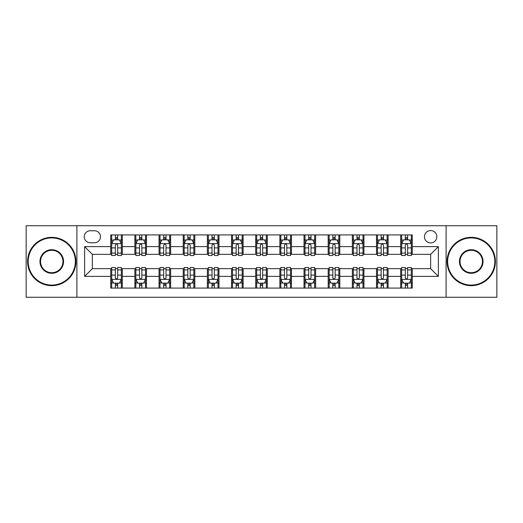 <?xml version="1.0" encoding="UTF-8"?>
<svg xmlns="http://www.w3.org/2000/svg" width="523" height="523" viewBox="0 0 523 523"><rect width="100%" height="100%" fill="white"/><g stroke="black" fill="none" stroke-linecap="round" stroke-linejoin="round"><path stroke-width="0.78" d="M430.645 230.571A6.184 6.184 0 0 0 424.454 236.756A6.184 6.184 0 0 0 430.645 242.94A6.184 6.184 0 0 0 436.829 236.756A6.184 6.184 0 0 0 430.645 230.571M446.106 297.26L496.85 297.26L496.85 225.74L446.106 225.74L446.106 297.26L76.894 297.26L76.894 225.74L26.15 225.74L26.15 297.26L76.894 297.26M90.231 242.75L94.486 242.75A5.995 5.995 0 0 0 100.475 236.756A5.995 5.995 0 0 0 94.486 230.767L90.231 230.767A5.995 5.995 0 0 0 84.236 236.756A5.995 5.995 0 0 0 90.231 242.75M446.106 225.74L76.894 225.74M110.719 276.386L84.628 276.386L84.628 246.614L110.719 246.614L110.719 254.348L92.355 254.348L92.355 268.652L110.719 268.652L110.719 288.081L412.281 288.081L412.281 268.652L430.645 268.652L430.645 254.348L412.281 254.348L412.281 246.614L438.372 246.614L438.372 276.386L412.281 276.386M412.281 246.614L412.281 234.919L110.719 234.919L110.719 246.614M400.683 234.919L400.683 254.348L401.644 254.348M405.318 254.348L407.639 254.348M411.313 254.348L412.281 254.348M400.683 254.348L387.151 254.348M376.514 234.919L376.514 254.348L377.482 254.348M381.156 254.348L383.477 254.348M376.514 254.348L362.988 254.348M352.352 234.919L352.352 254.348L353.319 254.348M356.993 254.348L359.314 254.348M352.352 254.348L338.826 254.348M328.189 234.919L328.189 254.348L329.157 254.348M332.831 254.348L335.151 254.348M328.189 254.348L314.656 254.348M304.026 234.919L304.026 254.348L304.994 254.348M308.668 254.348L310.989 254.348M304.026 254.348L290.494 254.348M279.864 234.919L279.864 254.348L280.831 254.348M284.505 254.348L286.826 254.348M279.864 254.348L266.331 254.348M255.701 234.919L255.701 254.348L256.669 254.348M260.343 254.348L262.657 254.348M255.701 254.348L242.169 254.348M231.539 234.919L231.539 254.348L232.506 254.348M236.174 254.348L238.495 254.348M231.539 254.348L218.006 254.348M207.376 234.919L207.376 254.348L208.344 254.348M212.011 254.348L214.332 254.348M207.376 254.348L193.843 254.348M183.213 234.919L183.213 254.348L184.174 254.348M187.849 254.348L190.169 254.348M183.213 254.348L169.681 254.348M159.051 234.919L159.051 254.348L160.012 254.348M163.686 254.348L166.007 254.348M159.051 254.348L145.518 254.348M134.882 234.919L134.882 254.348L135.849 254.348M139.523 254.348L141.844 254.348M134.882 254.348L121.356 254.348M110.719 254.348L111.687 254.348M115.361 254.348L117.682 254.348M110.719 268.652L111.687 268.652M115.361 268.652L117.682 268.652M121.356 268.652L122.317 268.652L122.317 288.081M135.849 268.652L122.317 268.652M139.523 268.652L141.844 268.652M145.518 268.652L146.486 268.652L146.486 288.081M160.012 268.652L146.486 268.652M163.686 268.652L166.007 268.652M169.681 268.652L170.648 268.652L170.648 288.081M184.174 268.652L170.648 268.652M187.849 268.652L190.169 268.652M193.843 268.652L194.811 268.652L194.811 288.081M208.344 268.652L194.811 268.652M212.011 268.652L214.332 268.652M218.006 268.652L218.974 268.652L218.974 288.081M232.506 268.652L218.974 268.652M236.174 268.652L238.495 268.652M242.169 268.652L243.136 268.652L243.136 288.081M256.669 268.652L243.136 268.652M260.343 268.652L262.657 268.652M266.331 268.652L267.299 268.652L267.299 288.081M280.831 268.652L267.299 268.652M284.505 268.652L286.826 268.652M290.494 268.652L291.461 268.652L291.461 288.081M304.994 268.652L291.461 268.652M308.668 268.652L310.989 268.652M314.656 268.652L315.624 268.652L315.624 288.081M329.157 268.652L315.624 268.652M332.831 268.652L335.151 268.652M338.826 268.652L339.787 268.652L339.787 288.081M353.319 268.652L339.787 268.652M356.993 268.652L359.314 268.652M362.988 268.652L363.949 268.652L363.949 288.081M377.482 268.652L363.949 268.652M381.156 268.652L383.477 268.652M387.151 268.652L388.118 268.652L388.118 288.081M401.644 268.652L388.118 268.652M405.318 268.652L407.639 268.652M411.313 268.652L412.281 268.652M122.317 234.919L122.317 254.348M110.719 239.756L111.687 239.756M115.361 239.756L117.682 239.756M121.356 239.756L122.317 239.756M110.719 283.244L111.687 283.244M115.361 283.244L117.682 283.244M121.356 283.244L122.317 283.244M134.882 268.652L134.882 288.081M146.486 234.919L146.486 254.348M134.882 239.756L135.849 239.756M139.523 239.756L141.844 239.756M145.518 239.756L146.486 239.756M134.882 283.244L135.849 283.244M139.523 283.244L141.844 283.244M145.518 283.244L146.486 283.244M159.051 268.652L159.051 288.081M159.051 283.244L160.012 283.244M163.686 283.244L166.007 283.244M169.681 283.244L170.648 283.244M170.648 234.919L170.648 254.348M159.051 239.756L160.012 239.756M163.686 239.756L166.007 239.756M169.681 239.756L170.648 239.756M183.213 268.652L183.213 288.081M183.213 283.244L184.174 283.244M187.849 283.244L190.169 283.244M193.843 283.244L194.811 283.244M194.811 234.919L194.811 254.348M183.213 239.756L184.174 239.756M187.849 239.756L190.169 239.756M193.843 239.756L194.811 239.756M207.376 268.652L207.376 288.081M207.376 283.244L208.344 283.244M212.011 283.244L214.332 283.244M218.006 283.244L218.974 283.244M218.974 234.919L218.974 254.348M207.376 239.756L208.344 239.756M212.011 239.756L214.332 239.756M218.006 239.756L218.974 239.756M231.539 268.652L231.539 288.081M231.539 283.244L232.506 283.244M236.174 283.244L238.495 283.244M242.169 283.244L243.136 283.244M243.136 234.919L243.136 254.348M231.539 239.756L232.506 239.756M236.174 239.756L238.495 239.756M242.169 239.756L243.136 239.756M255.701 268.652L255.701 288.081M255.701 283.244L256.669 283.244M260.343 283.244L262.657 283.244M266.331 283.244L267.299 283.244M267.299 234.919L267.299 254.348M255.701 239.756L256.669 239.756M260.343 239.756L262.657 239.756M266.331 239.756L267.299 239.756M279.864 268.652L279.864 288.081M279.864 283.244L280.831 283.244M284.505 283.244L286.826 283.244M290.494 283.244L291.461 283.244M291.461 234.919L291.461 254.348M279.864 239.756L280.831 239.756M284.505 239.756L286.826 239.756M290.494 239.756L291.461 239.756M304.026 268.652L304.026 288.081M304.026 283.244L304.994 283.244M308.668 283.244L310.989 283.244M314.656 283.244L315.624 283.244M315.624 234.919L315.624 254.348M304.026 239.756L304.994 239.756M308.668 239.756L310.989 239.756M314.656 239.756L315.624 239.756M328.189 268.652L328.189 288.081M328.189 283.244L329.157 283.244M332.831 283.244L335.151 283.244M338.826 283.244L339.787 283.244M339.787 234.919L339.787 254.348M328.189 239.756L329.157 239.756M332.831 239.756L335.151 239.756M338.826 239.756L339.787 239.756M352.352 268.652L352.352 288.081M352.352 283.244L353.319 283.244M356.993 283.244L359.314 283.244M362.988 283.244L363.949 283.244M363.949 234.919L363.949 254.348M352.352 239.756L353.319 239.756M356.993 239.756L359.314 239.756M362.988 239.756L363.949 239.756M376.514 268.652L376.514 288.081M376.514 283.244L377.482 283.244M381.156 283.244L383.477 283.244M387.151 283.244L388.118 283.244M388.118 234.919L388.118 254.348M376.514 239.756L377.482 239.756M381.156 239.756L383.477 239.756M387.151 239.756L388.118 239.756M400.683 268.652L400.683 288.081M400.683 283.244L401.644 283.244M405.318 283.244L407.639 283.244M411.313 283.244L412.281 283.244M400.683 239.756L401.644 239.756M405.318 239.756L407.639 239.756M411.313 239.756L412.281 239.756M92.355 254.348L84.628 246.614M92.355 268.652L84.628 276.386M438.372 246.614L430.645 254.348M438.372 276.386L430.645 268.652M117.682 237.435L115.361 237.435M121.356 253.086L117.682 253.086L117.682 255.505L121.356 255.505L121.356 243.718L119.421 239.848L113.622 239.848L111.687 243.718L111.687 255.505L115.361 255.505L115.361 253.086L111.687 253.086M111.687 243.718L111.687 234.919M121.356 243.718L121.356 234.919M115.361 239.848L115.361 234.919M117.682 234.919L117.682 239.848M117.682 253.086L117.682 245.163C116.91 243.679 116.132 243.679 115.361 245.163L115.361 253.086M115.361 285.565L117.682 285.565M111.687 269.914L115.361 269.914L115.361 267.495L111.687 267.495L111.687 279.282L113.622 283.152L119.421 283.152L121.356 279.282L121.356 267.495L117.682 267.495L117.682 269.914L121.356 269.914M121.356 279.282L121.356 288.081M111.687 279.282L111.687 288.081M117.682 283.152L117.682 288.081M115.361 288.081L115.361 283.152M115.361 269.914L115.361 277.837C116.132 279.321 116.904 279.321 117.682 277.837L117.682 269.914M141.844 237.435L139.523 237.435M145.518 253.086L141.844 253.086L141.844 255.505L145.518 255.505L145.518 243.718L143.583 239.848L137.784 239.848L135.849 243.718L135.849 255.505L139.523 255.505L139.523 253.086L135.849 253.086M135.849 243.718L135.849 234.919M145.518 243.718L145.518 234.919M139.523 239.848L139.523 234.919M141.844 234.919L141.844 239.848M141.844 253.086L141.844 245.163C141.073 243.679 140.301 243.679 139.523 245.163L139.523 253.086M166.007 237.435L163.686 237.435M169.681 253.086L166.007 253.086L166.007 255.505L169.681 255.505L169.681 243.718L167.746 239.848L161.947 239.848L160.012 243.718L160.012 255.505L163.686 255.505L163.686 253.086L160.012 253.086M160.012 243.718L160.012 234.919M169.681 243.718L169.681 234.919M163.686 239.848L163.686 234.919M166.007 234.919L166.007 239.848M166.007 253.086L166.007 245.163C165.235 243.679 164.464 243.679 163.686 245.163L163.686 253.086M190.169 237.435L187.849 237.435M193.843 253.086L190.169 253.086L190.169 255.505L193.843 255.505L193.843 243.718L191.908 239.848L186.11 239.848L184.174 243.718L184.174 255.505L187.849 255.505L187.849 253.086L184.174 253.086M184.174 243.718L184.174 234.919M193.843 243.718L193.843 234.919M187.849 239.848L187.849 234.919M190.169 234.919L190.169 239.848M190.169 253.086L190.169 245.163C189.398 243.679 188.626 243.679 187.849 245.163L187.849 253.086M139.523 285.565L141.844 285.565M135.849 269.914L139.523 269.914L139.523 267.495L135.849 267.495L135.849 279.282L137.784 283.152L143.583 283.152L145.518 279.282L145.518 267.495L141.844 267.495L141.844 269.914L145.518 269.914M145.518 279.282L145.518 288.081M135.849 279.282L135.849 288.081M141.844 283.152L141.844 288.081M139.523 288.081L139.523 283.152M139.523 269.914L139.523 277.837C140.295 279.321 141.066 279.321 141.844 277.837L141.844 269.914M163.686 285.565L166.007 285.565M160.012 269.914L163.686 269.914L163.686 267.495L160.012 267.495L160.012 279.282L161.947 283.152L167.746 283.152L169.681 279.282L169.681 267.495L166.007 267.495L166.007 269.914L169.681 269.914M169.681 279.282L169.681 288.081M160.012 279.282L160.012 288.081M166.007 283.152L166.007 288.081M163.686 288.081L163.686 283.152M163.686 269.914L163.686 277.837C164.457 279.321 165.235 279.321 166.007 277.837L166.007 269.914M187.849 285.565L190.169 285.565M184.174 269.914L187.849 269.914L187.849 267.495L184.174 267.495L184.174 279.282L186.11 283.152L191.908 283.152L193.843 279.282L193.843 267.495L190.169 267.495L190.169 269.914L193.843 269.914M193.843 279.282L193.843 288.081M184.174 279.282L184.174 288.081M190.169 283.152L190.169 288.081M187.849 288.081L187.849 283.152M187.849 269.914L187.849 277.837C188.62 279.321 189.398 279.321 190.169 277.837L190.169 269.914M214.332 237.435L212.011 237.435M218.006 253.086L214.332 253.086L214.332 255.505L218.006 255.505L218.006 243.718L216.071 239.848L210.272 239.848L208.344 243.718L208.344 255.505L212.011 255.505L212.011 253.086L208.344 253.086M208.344 243.718L208.344 234.919M218.006 243.718L218.006 234.919M212.011 239.848L212.011 234.919M214.332 234.919L214.332 239.848M214.332 253.086L214.332 245.163C213.561 243.679 212.789 243.679 212.011 245.163L212.011 253.086M212.011 285.565L214.332 285.565M208.344 269.914L212.011 269.914L212.011 267.495L208.344 267.495L208.344 279.282L210.272 283.152L216.071 283.152L218.006 279.282L218.006 267.495L214.332 267.495L214.332 269.914L218.006 269.914M218.006 279.282L218.006 288.081M208.344 279.282L208.344 288.081M214.332 283.152L214.332 288.081M212.011 288.081L212.011 283.152M212.011 269.914L212.011 277.837C212.789 279.321 213.561 279.321 214.332 277.837L214.332 269.914M51.764 237.919A23.581 23.581 0 0 0 28.177 261.5A23.581 23.581 0 0 0 51.764 285.081A23.581 23.581 0 0 0 75.345 261.5A23.581 23.581 0 0 0 51.764 237.919M51.764 285.663A24.163 24.163 0 0 1 27.601 261.5A24.163 24.163 0 0 1 51.764 237.337A24.163 24.163 0 0 1 75.927 261.5A24.163 24.163 0 0 1 51.764 285.663M51.764 249.706A11.794 11.794 0 0 1 63.558 261.5A11.794 11.794 0 0 1 51.764 273.294A11.794 11.794 0 0 1 39.97 261.5A11.794 11.794 0 0 1 51.764 249.706M51.764 272.712A11.212 11.212 0 0 0 62.976 261.5A11.212 11.212 0 0 0 51.764 250.288A11.212 11.212 0 0 0 40.552 261.5A11.212 11.212 0 0 0 51.764 272.712M471.236 237.919A23.581 23.581 0 0 0 447.655 261.5A23.581 23.581 0 0 0 471.236 285.081A23.581 23.581 0 0 0 494.823 261.5A23.581 23.581 0 0 0 471.236 237.919M471.236 285.663A24.163 24.163 0 0 1 447.073 261.5A24.163 24.163 0 0 1 471.236 237.337A24.163 24.163 0 0 1 495.399 261.5A24.163 24.163 0 0 1 471.236 285.663M471.236 249.706A11.794 11.794 0 0 1 483.03 261.5A11.794 11.794 0 0 1 471.236 273.294A11.794 11.794 0 0 1 459.442 261.5A11.794 11.794 0 0 1 471.236 249.706M471.236 272.712A11.212 11.212 0 0 0 482.448 261.5A11.212 11.212 0 0 0 471.236 250.288A11.212 11.212 0 0 0 460.024 261.5A11.212 11.212 0 0 0 471.236 272.712M238.495 237.435L236.174 237.435M242.169 253.086L238.495 253.086L238.495 255.505L242.169 255.505L242.169 243.718L240.234 239.848L234.435 239.848L232.506 243.718L232.506 255.505L236.174 255.505L236.174 253.086L232.506 253.086M232.506 243.718L232.506 234.919M242.169 243.718L242.169 234.919M236.174 239.848L236.174 234.919M238.495 234.919L238.495 239.848M238.495 253.086L238.495 245.163C237.723 243.679 236.952 243.679 236.174 245.163L236.174 253.086M236.174 285.565L238.495 285.565M232.506 269.914L236.174 269.914L236.174 267.495L232.506 267.495L232.506 279.282L234.435 283.152L240.234 283.152L242.169 279.282L242.169 267.495L238.495 267.495L238.495 269.914L242.169 269.914M242.169 279.282L242.169 288.081M232.506 279.282L232.506 288.081M238.495 283.152L238.495 288.081M236.174 288.081L236.174 283.152M236.174 269.914L236.174 277.837C236.952 279.321 237.723 279.321 238.495 277.837L238.495 269.914M262.657 237.435L260.343 237.435M266.331 253.086L262.657 253.086L262.657 255.505L266.331 255.505L266.331 243.718L264.403 239.848L258.597 239.848L256.669 243.718L256.669 255.505L260.343 255.505L260.343 253.086L256.669 253.086M256.669 243.718L256.669 234.919M266.331 243.718L266.331 234.919M260.343 239.848L260.343 234.919M262.657 234.919L262.657 239.848M262.657 253.086L262.657 245.163C261.886 243.679 261.114 243.679 260.343 245.163L260.343 253.086M260.343 285.565L262.657 285.565M256.669 269.914L260.343 269.914L260.343 267.495L256.669 267.495L256.669 279.282L258.597 283.152L264.403 283.152L266.331 279.282L266.331 267.495L262.657 267.495L262.657 269.914L266.331 269.914M266.331 279.282L266.331 288.081M256.669 279.282L256.669 288.081M262.657 283.152L262.657 288.081M260.343 288.081L260.343 283.152M260.343 269.914L260.343 277.837C261.114 279.321 261.886 279.321 262.657 277.837L262.657 269.914M286.826 237.435L284.505 237.435M290.494 253.086L286.826 253.086L286.826 255.505L290.494 255.505L290.494 243.718L288.565 239.848L282.766 239.848L280.831 243.718L280.831 255.505L284.505 255.505L284.505 253.086L280.831 253.086M280.831 243.718L280.831 234.919M290.494 243.718L290.494 234.919M284.505 239.848L284.505 234.919M286.826 234.919L286.826 239.848M286.826 253.086L286.826 245.163C286.048 243.679 285.277 243.679 284.505 245.163L284.505 253.086M284.505 285.565L286.826 285.565M280.831 269.914L284.505 269.914L284.505 267.495L280.831 267.495L280.831 279.282L282.766 283.152L288.565 283.152L290.494 279.282L290.494 267.495L286.826 267.495L286.826 269.914L290.494 269.914M290.494 279.282L290.494 288.081M280.831 279.282L280.831 288.081M286.826 283.152L286.826 288.081M284.505 288.081L284.505 283.152M284.505 269.914L284.505 277.837C285.277 279.321 286.048 279.321 286.826 277.837L286.826 269.914M310.989 237.435L308.668 237.435M314.656 253.086L310.989 253.086L310.989 255.505L314.656 255.505L314.656 243.718L312.728 239.848L306.929 239.848L304.994 243.718L304.994 255.505L308.668 255.505L308.668 253.086L304.994 253.086M304.994 243.718L304.994 234.919M314.656 243.718L314.656 234.919M308.668 239.848L308.668 234.919M310.989 234.919L310.989 239.848M310.989 253.086L310.989 245.163C310.211 243.679 309.439 243.679 308.668 245.163L308.668 253.086M308.668 285.565L310.989 285.565M304.994 269.914L308.668 269.914L308.668 267.495L304.994 267.495L304.994 279.282L306.929 283.152L312.728 283.152L314.656 279.282L314.656 267.495L310.989 267.495L310.989 269.914L314.656 269.914M314.656 279.282L314.656 288.081M304.994 279.282L304.994 288.081M310.989 283.152L310.989 288.081M308.668 288.081L308.668 283.152M308.668 269.914L308.668 277.837C309.439 279.321 310.211 279.321 310.989 277.837L310.989 269.914M335.151 237.435L332.831 237.435M338.826 253.086L335.151 253.086L335.151 255.505L338.826 255.505L338.826 243.718L336.89 239.848L331.092 239.848L329.157 243.718L329.157 255.505L332.831 255.505L332.831 253.086L329.157 253.086M329.157 243.718L329.157 234.919M338.826 243.718L338.826 234.919M332.831 239.848L332.831 234.919M335.151 234.919L335.151 239.848M335.151 253.086L335.151 245.163C334.38 243.679 333.602 243.679 332.831 245.163L332.831 253.086M332.831 285.565L335.151 285.565M329.157 269.914L332.831 269.914L332.831 267.495L329.157 267.495L329.157 279.282L331.092 283.152L336.89 283.152L338.826 279.282L338.826 267.495L335.151 267.495L335.151 269.914L338.826 269.914M338.826 279.282L338.826 288.081M329.157 279.282L329.157 288.081M335.151 283.152L335.151 288.081M332.831 288.081L332.831 283.152M332.831 269.914L332.831 277.837C333.602 279.321 334.374 279.321 335.151 277.837L335.151 269.914M359.314 237.435L356.993 237.435M362.988 253.086L359.314 253.086L359.314 255.505L362.988 255.505L362.988 243.718L361.053 239.848L355.254 239.848L353.319 243.718L353.319 255.505L356.993 255.505L356.993 253.086L353.319 253.086M353.319 243.718L353.319 234.919M362.988 243.718L362.988 234.919M356.993 239.848L356.993 234.919M359.314 234.919L359.314 239.848M359.314 253.086L359.314 245.163C358.543 243.679 357.765 243.679 356.993 245.163L356.993 253.086M356.993 285.565L359.314 285.565M353.319 269.914L356.993 269.914L356.993 267.495L353.319 267.495L353.319 279.282L355.254 283.152L361.053 283.152L362.988 279.282L362.988 267.495L359.314 267.495L359.314 269.914L362.988 269.914M362.988 279.282L362.988 288.081M353.319 279.282L353.319 288.081M359.314 283.152L359.314 288.081M356.993 288.081L356.993 283.152M356.993 269.914L356.993 277.837C357.765 279.321 358.536 279.321 359.314 277.837L359.314 269.914M383.477 237.435L381.156 237.435M387.151 253.086L383.477 253.086L383.477 255.505L387.151 255.505L387.151 243.718L385.216 239.848L379.417 239.848L377.482 243.718L377.482 255.505L381.156 255.505L381.156 253.086L377.482 253.086M377.482 243.718L377.482 234.919M387.151 243.718L387.151 234.919M381.156 239.848L381.156 234.919M383.477 234.919L383.477 239.848M383.477 253.086L383.477 245.163C382.705 243.679 381.934 243.679 381.156 245.163L381.156 253.086M381.156 285.565L383.477 285.565M377.482 269.914L381.156 269.914L381.156 267.495L377.482 267.495L377.482 279.282L379.417 283.152L385.216 283.152L387.151 279.282L387.151 267.495L383.477 267.495L383.477 269.914L387.151 269.914M387.151 279.282L387.151 288.081M377.482 279.282L377.482 288.081M383.477 283.152L383.477 288.081M381.156 288.081L381.156 283.152M381.156 269.914L381.156 277.837C381.927 279.321 382.699 279.321 383.477 277.837L383.477 269.914M407.639 237.435L405.318 237.435M411.313 253.086L407.639 253.086L407.639 255.505L411.313 255.505L411.313 243.718L409.378 239.848L403.579 239.848L401.644 243.718L401.644 255.505L405.318 255.505L405.318 253.086L401.644 253.086M401.644 243.718L401.644 234.919M411.313 243.718L411.313 234.919M405.318 239.848L405.318 234.919M407.639 234.919L407.639 239.848M407.639 253.086L407.639 245.163C406.868 243.679 406.096 243.679 405.318 245.163L405.318 253.086M405.318 285.565L407.639 285.565M401.644 269.914L405.318 269.914L405.318 267.495L401.644 267.495L401.644 279.282L403.579 283.152L409.378 283.152L411.313 279.282L411.313 267.495L407.639 267.495L407.639 269.914L411.313 269.914M411.313 279.282L411.313 288.081M401.644 279.282L401.644 288.081M407.639 283.152L407.639 288.081M405.318 288.081L405.318 283.152M405.318 269.914L405.318 277.837C406.09 279.321 406.868 279.321 407.639 277.837L407.639 269.914M134.882 276.386L122.317 276.386M134.882 246.614L122.317 246.614M159.051 246.614L146.486 246.614M159.051 276.386L146.486 276.386M183.213 246.614L170.648 246.614M183.213 276.386L170.648 276.386M207.376 246.614L194.811 246.614M207.376 276.386L194.811 276.386M231.539 246.614L218.974 246.614M231.539 276.386L218.974 276.386M255.701 246.614L243.136 246.614M255.701 276.386L243.136 276.386M279.864 246.614L267.299 246.614M279.864 276.386L267.299 276.386M304.026 246.614L291.461 246.614M304.026 276.386L291.461 276.386M328.189 246.614L315.624 246.614M328.189 276.386L315.624 276.386M352.352 246.614L339.787 246.614M352.352 276.386L339.787 276.386M376.514 246.614L363.949 246.614M376.514 276.386L363.949 276.386M400.683 246.614L388.118 246.614M400.683 276.386L388.118 276.386M121.303 243.62L111.739 243.62M111.687 240.083L113.504 240.083M119.538 240.083L121.356 240.083M115.361 247.902L111.687 247.902M121.356 247.902L117.682 247.902M117.682 238.665L115.361 238.665M111.739 279.38L121.303 279.38M121.356 282.917L119.538 282.917M113.504 282.917L111.687 282.917M117.682 275.098L121.356 275.098M111.687 275.098L115.361 275.098M115.361 284.335L117.682 284.335M145.466 243.62L135.902 243.62M135.849 240.083L137.667 240.083M143.701 240.083L145.518 240.083M139.523 247.902L135.849 247.902M145.518 247.902L141.844 247.902M141.844 238.665L139.523 238.665M169.629 243.62L160.064 243.62M160.012 240.083L161.829 240.083M167.863 240.083L169.681 240.083M163.686 247.902L160.012 247.902M169.681 247.902L166.007 247.902M166.007 238.665L163.686 238.665M193.798 243.62L184.227 243.62M184.174 240.083L185.992 240.083M192.026 240.083L193.843 240.083M187.849 247.902L184.174 247.902M193.843 247.902L190.169 247.902M190.169 238.665L187.849 238.665M135.902 279.38L145.466 279.38M145.518 282.917L143.701 282.917M137.667 282.917L135.849 282.917M141.844 275.098L145.518 275.098M135.849 275.098L139.523 275.098M139.523 284.335L141.844 284.335M160.064 279.38L169.629 279.38M169.681 282.917L167.863 282.917M161.829 282.917L160.012 282.917M166.007 275.098L169.681 275.098M160.012 275.098L163.686 275.098M163.686 284.335L166.007 284.335M184.227 279.38L193.798 279.38M193.843 282.917L192.026 282.917M185.992 282.917L184.174 282.917M190.169 275.098L193.843 275.098M184.174 275.098L187.849 275.098M187.849 284.335L190.169 284.335M217.96 243.62L208.389 243.62M208.344 240.083L210.161 240.083M216.189 240.083L218.006 240.083M212.011 247.902L208.344 247.902M218.006 247.902L214.332 247.902M214.332 238.665L212.011 238.665M208.389 279.38L217.96 279.38M218.006 282.917L216.189 282.917M210.161 282.917L208.344 282.917M214.332 275.098L218.006 275.098M208.344 275.098L212.011 275.098M212.011 284.335L214.332 284.335M242.123 243.62L232.552 243.62M232.506 240.083L234.324 240.083M240.351 240.083L242.169 240.083M236.174 247.902L232.506 247.902M242.169 247.902L238.495 247.902M238.495 238.665L236.174 238.665M232.552 279.38L242.123 279.38M242.169 282.917L240.351 282.917M234.324 282.917L232.506 282.917M238.495 275.098L242.169 275.098M232.506 275.098L236.174 275.098M236.174 284.335L238.495 284.335M266.285 243.62L256.715 243.62M256.669 240.083L258.486 240.083M264.514 240.083L266.331 240.083M260.343 247.902L256.669 247.902M266.331 247.902L262.657 247.902M262.657 238.665L260.343 238.665M256.715 279.38L266.285 279.38M266.331 282.917L264.514 282.917M258.486 282.917L256.669 282.917M262.657 275.098L266.331 275.098M256.669 275.098L260.343 275.098M260.343 284.335L262.657 284.335M290.448 243.62L280.877 243.62M280.831 240.083L282.649 240.083M288.676 240.083L290.494 240.083M284.505 247.902L280.831 247.902M290.494 247.902L286.826 247.902M286.826 238.665L284.505 238.665M280.877 279.38L290.448 279.38M290.494 282.917L288.676 282.917M282.649 282.917L280.831 282.917M286.826 275.098L290.494 275.098M280.831 275.098L284.505 275.098M284.505 284.335L286.826 284.335M314.611 243.62L305.04 243.62M304.994 240.083L306.811 240.083M312.839 240.083L314.656 240.083M308.668 247.902L304.994 247.902M314.656 247.902L310.989 247.902M310.989 238.665L308.668 238.665M305.04 279.38L314.611 279.38M314.656 282.917L312.839 282.917M306.811 282.917L304.994 282.917M310.989 275.098L314.656 275.098M304.994 275.098L308.668 275.098M308.668 284.335L310.989 284.335M338.773 243.62L329.202 243.62M329.157 240.083L330.974 240.083M337.008 240.083L338.826 240.083M332.831 247.902L329.157 247.902M338.826 247.902L335.151 247.902M335.151 238.665L332.831 238.665M329.202 279.38L338.773 279.38M338.826 282.917L337.008 282.917M330.974 282.917L329.157 282.917M335.151 275.098L338.826 275.098M329.157 275.098L332.831 275.098M332.831 284.335L335.151 284.335M362.936 243.62L353.371 243.62M353.319 240.083L355.137 240.083M361.171 240.083L362.988 240.083M356.993 247.902L353.319 247.902M362.988 247.902L359.314 247.902M359.314 238.665L356.993 238.665M353.371 279.38L362.936 279.38M362.988 282.917L361.171 282.917M355.137 282.917L353.319 282.917M359.314 275.098L362.988 275.098M353.319 275.098L356.993 275.098M356.993 284.335L359.314 284.335M387.098 243.62L377.534 243.62M377.482 240.083L379.299 240.083M385.333 240.083L387.151 240.083M381.156 247.902L377.482 247.902M387.151 247.902L383.477 247.902M383.477 238.665L381.156 238.665M377.534 279.38L387.098 279.38M387.151 282.917L385.333 282.917M379.299 282.917L377.482 282.917M383.477 275.098L387.151 275.098M377.482 275.098L381.156 275.098M381.156 284.335L383.477 284.335M411.261 243.62L401.697 243.62M401.644 240.083L403.462 240.083M409.496 240.083L411.313 240.083M405.318 247.902L401.644 247.902M411.313 247.902L407.639 247.902M407.639 238.665L405.318 238.665M401.697 279.38L411.261 279.38M411.313 282.917L409.496 282.917M403.462 282.917L401.644 282.917M407.639 275.098L411.313 275.098M401.644 275.098L405.318 275.098M405.318 284.335L407.639 284.335"/></g></svg>
